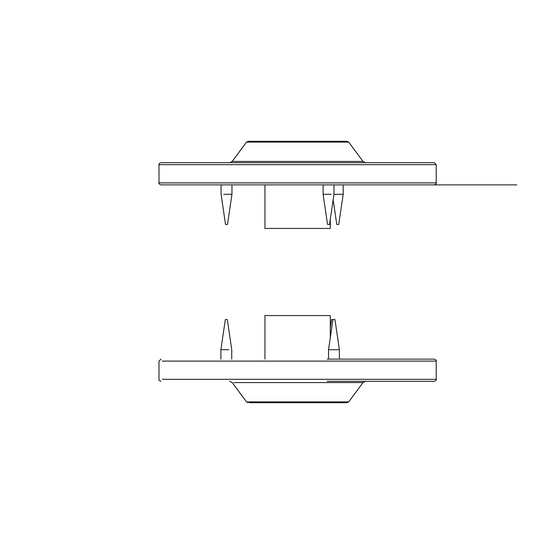 <?xml version="1.0" encoding="UTF-8"?>
<svg xmlns="http://www.w3.org/2000/svg" width="544" height="544" viewBox="0 0 544 544"><rect width="100%" height="100%" fill="white"/><g stroke="black" fill="none" stroke-linecap="round" stroke-linejoin="round"><path stroke-width="0.82" d="M158.991 182.893C158.59 183.525 159.249 184.185 160.976 184.872L434.241 184.872C435.962 184.185 436.628 183.525 436.22 182.893L158.991 182.893L158.991 164.676L436.22 164.676L434.241 162.69L160.976 162.69C159.249 163.377 158.59 164.043 158.991 164.676M297.609 141.304L248.112 141.304L246.52 142.106L348.697 142.106L347.106 141.304L297.609 141.304M348.697 142.106L362.998 161.412L232.22 161.412L246.52 142.106M162.275 361.107L436.22 361.107C436.628 360.475 435.962 359.815 434.241 359.128L327.168 359.128M327.168 381.31L434.241 381.31C435.962 380.623 436.628 379.957 436.22 379.324L162.275 379.324M308.319 402.696L249.281 402.696L347.106 402.696L348.697 401.894L247.731 401.894M330.283 315.568L264.935 315.568L330.283 315.568L330.283 337.783M330.283 228.432L264.935 228.432L330.283 228.432L330.283 219.307M226.794 319.525L225.338 319.525L220.898 349.704L228.888 349.704M332.969 319.525L334.948 319.525L339.381 349.704L328.528 349.704L332.969 319.525M333.064 319.525L332.024 319.525M333.152 199.777L336.784 224.475L338.762 224.475L343.196 194.296L333.962 194.296L329.521 224.475M323.109 184.872L323.109 194.296L327.542 224.475L329.025 224.475M323.109 194.296L331.248 194.296M226.025 224.475L227.508 224.475L231.948 194.296L223.808 194.296M516.8 184.872L415.432 184.872M233.77 382.588L362.998 382.588L348.697 401.894M436.22 182.893L436.22 164.676M362.998 161.412L365.541 162.69M232.22 161.412L229.677 162.69M160.976 381.31C159.249 380.623 158.59 379.957 158.991 379.324L158.991 361.107L160.976 359.128M436.22 361.107L436.22 379.324M229.677 381.31L232.22 382.588L246.52 401.894L248.112 402.696M362.998 382.588L365.541 381.31M264.935 315.568L264.935 359.128M264.935 228.432L264.935 184.872M231.751 359.128L231.751 349.704L227.317 319.525M220.898 359.128L220.898 349.704M328.528 359.128L328.528 349.704M339.381 359.128L339.381 349.704M330.283 328.175L331.554 319.525M343.196 184.872L343.196 194.296M333.962 184.872L333.962 194.296M221.095 184.872L221.095 194.296L225.529 224.475M231.948 184.872L231.948 194.296"/></g></svg>
